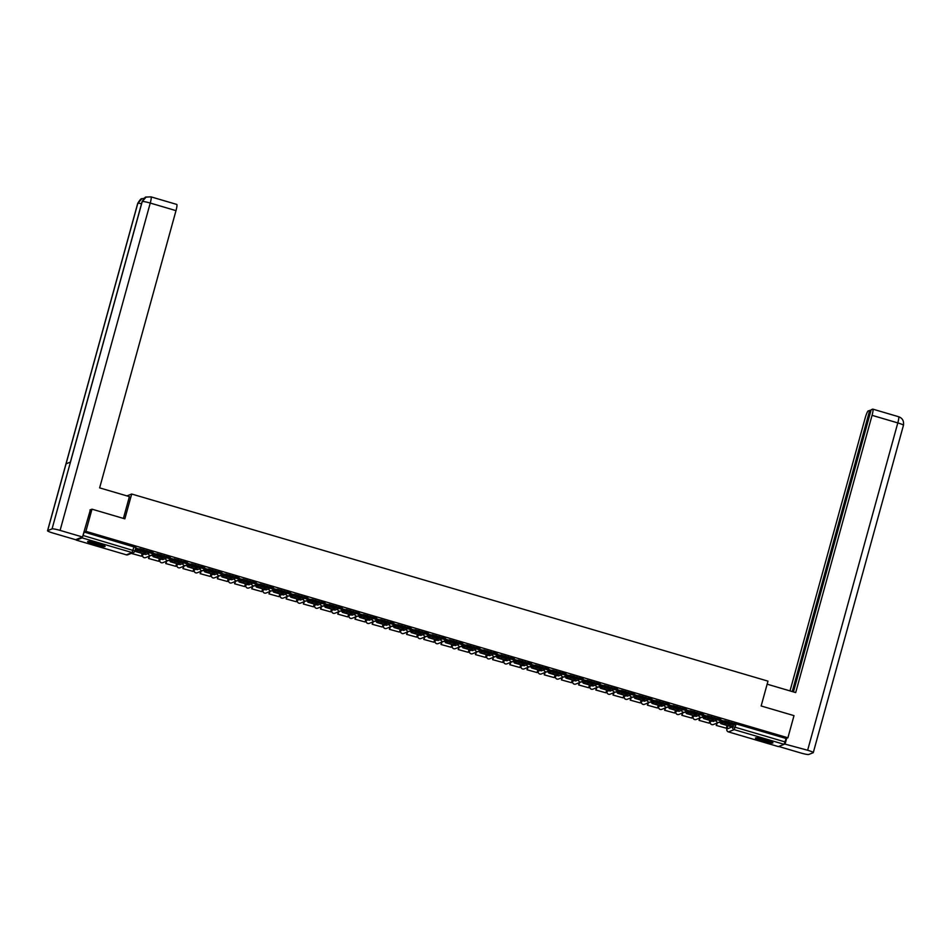<?xml version="1.0" encoding="UTF-8"?>
<svg xmlns="http://www.w3.org/2000/svg" width="951" height="951" viewBox="0 0 951 951"><rect width="100%" height="100%" fill="white"/><g stroke="black" fill="none" stroke-linecap="round" stroke-linejoin="round"><path stroke-width="1.43" d="M152.742 553.744L153.087 552.567L149.366 551.342M166.615 557.702L169.956 558.855L170.288 557.631L166.568 556.406M183.816 562.754L187.157 563.907L187.49 562.683L183.769 561.459M204.346 568.924L204.703 567.747L200.97 566.523M221.547 573.988L221.904 572.811L218.171 571.575M238.749 579.04L239.105 577.863L235.373 576.639M255.95 584.104L256.306 582.927L252.586 581.703M273.163 589.168L273.508 587.98L269.787 586.755M290.364 594.22L290.709 593.044L286.988 591.819M304.237 598.179L307.577 599.332L307.922 598.108L304.189 596.871M321.45 603.231L324.778 604.384L325.123 603.16L321.39 601.935M341.968 609.401L342.324 608.224L338.592 607M359.169 614.465L359.526 613.276L355.793 612.052M376.37 619.517L376.727 618.34L373.006 617.116M393.583 624.581L393.928 623.404L390.207 622.168M410.784 629.633L411.129 628.456L407.408 627.232M427.986 634.697L428.342 633.521L424.61 632.296M441.87 638.644L445.199 639.797L445.543 638.573L441.811 637.348M462.388 644.814L462.745 643.637L459.012 642.412M479.589 649.878L479.946 648.689L476.213 647.465M496.791 654.93L497.147 653.753L493.426 652.529M514.004 659.994L514.348 658.817L510.628 657.593M531.205 665.046L531.55 663.869L527.829 662.645M548.406 670.11L548.763 668.933L545.03 667.709M565.607 675.174L565.964 673.986L562.231 672.761M582.808 680.227L583.165 679.05L579.432 677.825M596.693 684.185L600.033 685.338L600.366 684.114L596.634 682.877M617.211 690.343L617.568 689.166L613.847 687.942M634.424 695.407L634.769 694.23L631.048 693.006M651.625 700.471L651.97 699.282L648.249 698.058M668.826 705.523L669.183 704.346L665.45 703.122M686.028 710.587L686.384 709.41L682.652 708.174M703.229 715.639L703.585 714.463L699.853 713.238M720.43 720.703L720.787 719.527L717.054 718.302M762.595 741.067A9.07 1.034 -164.6 0 0 772.925 742.85A9.07 1.034 -164.6 0 0 765.757 739.819A9.07 1.034 -164.6 0 0 755.439 738.035A9.07 1.034 -164.6 0 0 762.595 741.067M94.767 544.661A9.07 1.034 -164.6 0 0 105.097 546.445A9.07 1.034 -164.6 0 0 97.929 543.413A9.07 1.034 -164.6 0 0 87.611 541.63A9.07 1.034 -164.6 0 0 94.767 544.661M141.818 554.754L142.495 554.956M148.13 556.608L148.986 556.87M159.019 559.818L159.709 560.02M165.331 561.672L166.199 561.922M176.22 564.87L176.91 565.072M182.533 566.737L183.4 566.986M193.433 569.934L194.111 570.136M199.746 571.789L200.602 572.038M210.635 574.998L211.312 575.189M216.947 576.853L217.803 577.102M227.836 580.051L228.513 580.253M234.148 581.905L235.004 582.167M245.037 585.115L245.715 585.317M251.349 586.969L252.205 587.219M262.238 590.167L262.928 590.369M268.551 592.033L269.406 592.283M279.439 595.231L280.129 595.433M285.752 597.085L286.62 597.335M296.641 600.295L297.33 600.485M302.953 602.149L303.821 602.399M313.854 605.347L314.531 605.549M320.166 607.202L321.022 607.463M331.055 610.411L331.733 610.613M337.367 612.266L338.223 612.515M348.256 615.463L348.934 615.666M354.568 617.318L355.424 617.579M365.457 620.528L366.135 620.73M371.77 622.382L372.626 622.632M382.659 625.58L383.348 625.782M388.971 627.446L389.827 627.696M399.86 630.644L400.549 630.846M406.172 632.498L407.04 632.748M417.061 635.708L417.751 635.91M423.385 637.562L424.241 637.812M434.274 640.76L434.952 640.962M440.586 642.614L441.442 642.876M451.475 645.824L452.153 646.026M457.788 647.679L458.644 647.928M468.677 650.876L469.354 651.078M474.989 652.743L475.845 652.992M485.878 655.94L486.555 656.142M492.19 657.795L493.046 658.044M503.079 661.004L503.768 661.195M509.391 662.859L510.247 663.109M520.28 666.057L520.97 666.259M526.592 667.911L527.46 668.173M537.481 671.121L538.171 671.323M543.806 672.975L544.661 673.225M554.695 676.173L555.372 676.375M561.007 678.039L561.863 678.289M571.896 681.237L572.573 681.439M578.208 683.091L579.064 683.341M589.097 686.301L589.775 686.491M595.409 688.155L596.265 688.405M606.298 691.353L606.976 691.555M612.61 693.208L613.466 693.469M623.499 696.417L624.189 696.619M629.812 698.272L630.668 698.521M640.701 701.469L641.39 701.672M647.013 703.336L647.881 703.585M657.902 706.534L658.591 706.736M664.226 708.388L665.082 708.638M675.115 711.598L675.792 711.788M681.427 713.452L682.283 713.702M692.316 716.65L692.994 716.852M698.628 718.504L699.484 718.766M709.517 721.714L710.195 721.916M715.83 723.568L716.685 723.818M726.719 726.766L727.396 726.968M91.997 509.177L85.887 531.336L787.903 737.786L794.002 715.639L761.145 705.975L767.98 681.142L131.69 494.021L124.854 518.842L91.997 509.177L89.965 509.974M76.306 539.455L76.353 540.144L82.131 537.886L83.141 535.496L134.899 550.998A2.33 2.282 68.5 0 1 133.544 552.507A2.33 2.33 0 0 0 134.935 550.962L135.886 547.514L134.923 550.914M85.887 531.336L84.092 532.037L83.141 535.496M126.269 554.813L126.305 554.837A2.33 2.33 0 0 0 127.814 554.766A2.33 2.282 68.5 0 1 126.352 554.825L76.353 540.144L126.352 554.825L132.082 552.567L82.131 537.886M787.903 737.786L786.108 738.499L784.135 744.336L778.358 746.594L728.407 731.901L778.405 746.594M724.151 721.024L721.274 720.394M706.938 715.972L704.073 715.33M689.737 710.908L686.872 710.278M672.535 705.856L669.67 705.214M655.334 700.792L652.469 700.162M638.133 695.728L635.268 695.098M620.932 690.676L618.067 690.034M603.73 685.612L600.854 684.982M586.517 680.559L583.652 679.917M569.316 675.495L566.451 674.865M552.115 670.431L549.25 669.801M534.914 665.379L532.049 664.737M517.713 660.315L514.848 659.685M500.511 655.263L497.646 654.621M483.31 650.199L480.433 649.569M466.097 645.135L463.232 644.505M448.896 640.082L446.031 639.441M431.695 635.018L428.83 634.388M414.493 629.966L411.628 629.324M397.292 624.902L394.427 624.272M380.091 619.838L377.226 619.208M362.89 614.786L360.013 614.156M345.677 609.722L342.812 609.092M328.475 604.67L325.611 604.028M311.274 599.606L308.409 598.975M294.073 594.553L291.208 593.911M276.872 589.489L274.007 588.859M259.671 584.425L256.806 583.795M242.469 579.373L239.593 578.731M225.256 574.309L222.391 573.679M208.055 569.257L205.19 568.615M190.854 564.193L187.989 563.563M173.653 559.129L170.788 558.499M156.451 554.076L153.586 553.434M126.923 495.899L131.69 494.021M139.25 549.012L136.385 548.382M720.727 722.808L719.015 722.308M84.092 532.037L135.886 547.514M786.108 738.499L734.267 723.354M703.526 717.755L701.814 717.256A2.33 2.282 -111.5 0 1 700.388 717.304A2.33 2.282 68.5 0 1 698.747 715.402M686.313 712.691L684.613 712.192M669.112 707.627L667.412 707.128A2.33 2.282 -111.5 0 1 665.985 707.175A2.33 2.282 68.5 0 1 664.333 705.285M651.91 702.575L650.211 702.076M634.709 697.511L633.009 697.012M617.508 692.459L615.808 691.959M600.307 687.395L598.595 686.895M583.106 682.342L581.394 681.831A2.33 2.282 -111.5 0 1 579.967 681.879A2.33 2.282 68.5 0 1 578.327 679.989M565.893 677.278L564.193 676.779M548.691 672.214L546.991 671.715A2.33 2.282 -111.5 0 1 545.565 671.763A2.33 2.282 68.5 0 1 543.913 669.873M531.49 667.162L529.79 666.663M514.289 662.098L512.589 661.599M497.088 657.046L495.388 656.535A2.33 2.282 -111.5 0 1 493.961 656.582A2.33 2.282 68.5 0 1 492.309 654.692M479.886 651.982L478.175 651.483M462.685 646.918L460.973 646.418M445.472 641.866L443.772 641.366M428.271 636.801L426.571 636.302A2.33 2.282 -111.5 0 1 425.145 636.35A2.33 2.282 68.5 0 1 423.492 634.46M411.07 631.749L409.37 631.238M393.869 626.685L392.169 626.186M376.667 621.621L374.967 621.122A2.33 2.282 -111.5 0 1 373.541 621.169A2.33 2.282 68.5 0 1 371.889 619.279M359.466 616.569L357.754 616.07M342.265 611.505L340.553 611.006A2.33 2.282 -111.5 0 1 339.127 611.053A2.33 2.282 68.5 0 1 337.486 609.163M325.052 606.453L323.352 605.953M307.851 601.389L306.151 600.889M290.649 596.325L288.949 595.825M273.448 591.272L271.748 590.773M256.247 586.208L254.547 585.709A2.33 2.282 -111.5 0 1 253.121 585.757A2.33 2.282 68.5 0 1 251.468 583.866M239.046 581.156L237.334 580.657M221.845 576.092L220.133 575.593A2.33 2.282 -111.5 0 1 218.706 575.64A2.33 2.282 68.5 0 1 217.066 573.75M204.631 571.04L202.932 570.529M187.43 565.976L185.73 565.476M170.229 560.912L168.529 560.412M153.028 555.86L151.328 555.36M135.827 550.795L135.042 550.57M725.839 723.283A7.204 0.82 -164.6 0 0 726.493 723.485A7.204 0.82 -164.6 0 0 729.12 724.187L728.716 725.637L731.069 724.71A7.204 0.82 15.4 0 0 726.005 723.224L723.652 724.151A7.204 0.82 -164.6 0 0 726.088 724.924A7.204 0.82 -164.6 0 0 728.716 725.637M721.547 720.264L721.215 722.178L724.721 720.799L734.541 723.687M716.246 725.435L726.326 728.216L716.246 725.435L716.864 723.152M717.137 723.057L716.507 725.328M727.075 725.47L726.326 728.216M728.644 721.536L728.24 722.974L724.329 722.249L720.787 723.628L721.298 720.323M728.24 722.974L734.196 725.09L730.558 726.481M767.148 684.173L795.69 692.578L872.055 415.337A6.978 1.034 -73.6 0 0 872.804 409.132A6.978 1.034 -73.6 0 0 872.673 409.144L871.164 409.738L793.443 691.912M903.343 425.394A7.144 0.808 -164.6 0 0 903.45 425.299L813.283 752.633A7.144 0.808 -164.6 0 1 813.176 752.728L808.778 754.464A7.144 0.808 -164.6 0 1 800.754 752.966L778.703 746.476M813.283 752.633A7.144 0.808 -164.6 0 0 807.637 750.244L784.42 743.955M870.914 410.654L868.215 410.891A6.978 1.034 -73.6 0 0 865.16 418.06L790.008 690.902M869.725 410.297L792.254 691.567M785.205 743.646L786.679 738.273M123.404 518.414L129.407 496.624L99.641 487.875L175.994 210.635L150.246 203.062L60.091 530.396L82.523 536.994L90.369 509.819M60.091 530.396A7.144 0.808 -164.6 0 0 52.055 528.899L70.457 462.091L66.059 463.826L47.657 530.634L52.055 528.899M47.657 530.634A7.144 0.808 -164.6 0 0 47.55 530.729A7.144 0.808 -164.6 0 0 53.197 533.119L75.64 539.716L82.523 536.994M176.624 204.441A6.978 1.034 106.4 0 1 176.755 204.429A6.978 1.034 106.4 0 1 175.994 210.635M141.556 203.704A7.144 0.808 -164.6 0 0 137.824 203.288L141.877 198.747L144.231 198.272M150.995 196.857A6.978 1.034 -73.6 0 1 150.246 203.062A7.144 0.808 -164.6 0 0 142.222 201.564L146.109 197.083L150.995 196.857L176.755 204.429M771.416 741.804A7.846 0.892 15.4 0 1 764.188 740.413A7.846 0.892 15.4 0 1 757.269 737.905M759.813 738.321A7.263 0.832 -164.6 0 0 769.014 740.853M756.52 737.845A9.011 1.022 -164.6 0 0 764.152 740.532A9.011 1.022 -164.6 0 0 772.093 742.125M103.588 545.399A7.846 0.892 15.4 0 1 96.36 544.008A7.846 0.892 15.4 0 1 89.442 541.499M91.985 541.927A7.263 0.832 -164.6 0 0 101.186 544.459M88.693 541.44A9.011 1.022 -164.6 0 0 96.324 544.138A9.011 1.022 -164.6 0 0 104.265 545.731M708.638 718.219A7.204 0.82 -164.6 0 0 709.291 718.421A7.204 0.82 -164.6 0 0 711.919 719.134L711.514 720.585L713.868 719.645A7.204 0.82 15.4 0 0 708.804 718.16L706.45 719.087A7.204 0.82 -164.6 0 0 708.887 719.871A7.204 0.82 -164.6 0 0 711.514 720.585M704.346 715.2L704.013 717.113L707.52 715.734L717.339 718.623M699.044 720.371L709.113 723.152L699.044 720.371L699.663 718.1M699.924 717.993L699.306 720.264M709.874 720.418L709.113 723.152M711.443 716.472L711.039 717.922L707.128 717.185L703.585 718.564L704.097 715.271M711.039 717.922L716.995 720.026L713.357 721.417M691.436 713.167A7.204 0.82 -164.6 0 0 692.09 713.357A7.204 0.82 -164.6 0 0 694.717 714.07L694.313 715.521L696.667 714.593A7.204 0.82 15.4 0 0 691.591 713.095L689.237 714.023A7.204 0.82 -164.6 0 0 691.686 714.807A7.204 0.82 -164.6 0 0 694.313 715.521M687.145 710.147L686.812 712.061L690.319 710.682L700.138 713.571M681.831 715.318L691.912 718.1L681.831 715.318L682.461 713.036M682.723 712.929L682.105 715.211M692.673 715.354L691.912 718.1M694.242 711.419L693.838 712.858L689.927 712.133L686.384 713.512L686.895 710.207M693.838 712.858L699.793 714.962L696.156 716.365M674.223 708.103A7.204 0.82 -164.6 0 0 674.889 708.305A7.204 0.82 -164.6 0 0 677.504 709.018L677.112 710.456L679.466 709.529A7.204 0.82 15.4 0 0 674.39 708.043L672.036 708.97A7.204 0.82 -164.6 0 0 674.485 709.755A7.204 0.82 -164.6 0 0 677.112 710.456M669.944 705.083L669.611 706.997L673.118 705.618L682.937 708.507M664.63 710.254L674.711 713.036L664.63 710.254L665.26 707.984M665.522 707.877L664.892 710.147M675.472 710.29L674.711 713.036M677.029 706.355L676.637 707.806L672.714 707.068L669.231 708.447L669.694 705.143M678.99 711.336L669.183 708.447L678.955 711.3M676.637 707.806L682.592 709.91L679.05 711.324M657.022 703.051A7.204 0.82 -164.6 0 0 657.676 703.241A7.204 0.82 -164.6 0 0 660.303 703.954L659.911 705.404L662.265 704.477A7.204 0.82 15.4 0 0 657.189 702.979L654.835 703.906A7.204 0.82 -164.6 0 0 657.284 704.691A7.204 0.82 -164.6 0 0 659.911 705.404M652.743 700.031L652.41 701.933L655.917 700.566L665.724 703.443M647.429 705.19L657.51 707.984L647.429 705.19L648.059 702.92M648.32 702.813L647.69 705.095M658.258 705.238L657.51 707.984M659.828 701.291L659.435 702.741L655.512 702.004L651.982 703.383L652.481 700.091M659.435 702.741L665.379 704.846L661.753 706.236M639.821 697.986A7.204 0.82 -164.6 0 0 640.475 698.189A7.204 0.82 -164.6 0 0 643.102 698.89L642.71 700.34L645.063 699.413A7.204 0.82 15.4 0 0 639.987 697.927L637.634 698.854A7.204 0.82 -164.6 0 0 640.082 699.627A7.204 0.82 -164.6 0 0 642.71 700.34M635.541 694.967L635.197 696.881L638.715 695.502L648.523 698.391M630.228 700.138L640.308 702.92L630.228 700.138L630.858 697.856M631.119 697.761L630.489 700.031M641.057 700.174L640.308 702.92M642.626 696.239L642.234 697.689L638.311 696.952L634.781 698.331L635.28 695.026M642.234 697.689L648.178 699.793L644.552 701.184M622.62 692.922A7.204 0.82 -164.6 0 0 623.274 693.124A7.204 0.82 -164.6 0 0 625.901 693.838L625.508 695.288L627.862 694.361A7.204 0.82 15.4 0 0 622.786 692.863L620.432 693.79A7.204 0.82 -164.6 0 0 622.881 694.575A7.204 0.82 -164.6 0 0 625.508 695.288M618.328 689.915L617.995 691.817L621.514 690.438L631.321 693.327M613.026 695.074L623.107 697.856L613.026 695.074L613.657 692.803M613.918 692.697L613.288 694.979M623.856 695.122L623.107 697.856M625.425 691.175L625.021 692.625L621.11 691.888L617.568 693.267L618.079 689.974M625.021 692.625L630.977 694.729L627.434 696.156L617.568 693.267M605.418 687.87A7.204 0.82 -164.6 0 0 606.072 688.06A7.204 0.82 -164.6 0 0 608.699 688.774L608.295 690.224L610.649 689.297A7.204 0.82 15.4 0 0 605.585 687.799L603.231 688.726A7.204 0.82 -164.6 0 0 605.668 689.511A7.204 0.82 -164.6 0 0 608.295 690.224M601.127 684.851L600.794 686.765L604.301 685.386L614.12 688.274M595.825 690.022L605.906 692.803L595.825 690.022L596.443 687.739M596.717 687.644L596.087 689.915M606.655 690.057L605.906 692.803M608.224 686.123L607.82 687.561L603.909 686.836L600.366 688.215L600.877 684.91M607.82 687.561L613.775 689.677L610.138 691.068M588.217 682.806A7.204 0.82 -164.6 0 0 588.871 683.008A7.204 0.82 -164.6 0 0 591.498 683.721L591.094 685.16L593.448 684.233A7.204 0.82 15.4 0 0 588.384 682.747L586.03 683.674A7.204 0.82 -164.6 0 0 588.467 684.458A7.204 0.82 -164.6 0 0 591.094 685.16M583.926 679.787L583.593 681.701L587.1 680.322L596.919 683.21M578.624 684.958L588.693 687.739L578.624 684.958L579.242 682.687M579.504 682.58L578.886 684.851M589.454 685.005L588.693 687.739M591.023 681.059L590.619 682.509L586.708 681.772L583.165 683.151L583.676 679.846M590.619 682.509L596.574 684.613L592.937 686.004M571.016 677.754A7.204 0.82 -164.6 0 0 571.67 677.944A7.204 0.82 -164.6 0 0 574.297 678.657L573.893 680.108L576.247 679.18A7.204 0.82 15.4 0 0 571.171 677.683L568.817 678.61A7.204 0.82 -164.6 0 0 571.266 679.394A7.204 0.82 -164.6 0 0 573.893 680.108M566.725 674.735L566.392 676.637L569.899 675.269L579.718 678.158M561.411 679.906L571.492 682.687L561.411 679.906L562.041 677.623M562.303 677.516L561.684 679.799M572.252 679.941L571.492 682.687M573.822 675.995L573.417 677.445L569.506 676.708L565.964 678.087L566.475 674.794M573.417 677.445L579.373 679.549L575.735 680.94M553.803 672.69A7.204 0.82 -164.6 0 0 554.469 672.892A7.204 0.82 -164.6 0 0 557.084 673.593L556.692 675.044L559.045 674.116A7.204 0.82 15.4 0 0 553.969 672.63L551.616 673.558A7.204 0.82 -164.6 0 0 554.064 674.33A7.204 0.82 -164.6 0 0 556.692 675.044M549.523 669.67L549.191 671.584L552.697 670.205L562.516 673.094M544.21 674.841L554.29 677.623L544.21 674.841L544.84 672.571M545.101 672.464L544.471 674.735M555.051 674.877L554.29 677.623M556.608 670.942L556.216 672.393L552.293 671.656L548.81 673.023L549.274 669.73M558.57 675.923L548.763 673.035L558.534 675.888M556.216 672.393L562.172 674.497L558.629 675.911M536.602 667.638A7.204 0.82 -164.6 0 0 537.256 667.828A7.204 0.82 -164.6 0 0 539.883 668.541L539.49 669.991L541.844 669.064A7.204 0.82 15.4 0 0 536.768 667.566L534.414 668.494A7.204 0.82 -164.6 0 0 536.863 669.278A7.204 0.82 -164.6 0 0 539.49 669.991M532.322 664.618L531.989 666.52L535.496 665.153L545.303 668.03M527.009 669.777L537.089 672.559L527.009 669.777L527.639 667.507M527.9 667.4L527.27 669.682M537.838 669.825L537.089 672.559M539.407 665.878L539.015 667.329L535.092 666.592L531.561 667.971L532.061 664.678M539.015 667.329L544.959 669.433L541.333 670.824M519.401 662.574A7.204 0.82 -164.6 0 0 520.054 662.764A7.204 0.82 -164.6 0 0 522.681 663.477L522.289 664.927L524.643 664A7.204 0.82 15.4 0 0 519.567 662.502L517.213 663.441A7.204 0.82 -164.6 0 0 519.662 664.214A7.204 0.82 -164.6 0 0 522.289 664.927M515.109 659.554L514.776 661.468L518.295 660.089L528.102 662.978M509.807 664.725L519.888 667.507L509.807 664.725L510.437 662.443M510.699 662.348L510.069 664.618M520.637 664.761L519.888 667.507M522.206 660.826L521.814 662.265L517.891 661.539L514.348 662.918L514.86 659.614M521.814 662.265L527.757 664.38L524.132 665.771M502.199 657.51A7.204 0.82 -164.6 0 0 502.853 657.712A7.204 0.82 -164.6 0 0 505.48 658.425L505.088 659.863L507.442 658.936A7.204 0.82 15.4 0 0 502.366 657.45L500.012 658.377A7.204 0.82 -164.6 0 0 502.461 659.162A7.204 0.82 -164.6 0 0 505.088 659.863M497.908 654.49L497.575 656.404L501.094 655.025L510.901 657.914M492.606 659.661L502.687 662.443L492.606 659.661L493.236 657.391M493.498 657.284L492.868 659.554M503.436 659.709L502.687 662.443M505.005 655.762L504.601 657.212L500.69 656.475L497.147 657.854L497.658 654.561M504.601 657.212L510.556 659.316L506.919 660.707M484.998 652.457A7.204 0.82 -164.6 0 0 485.652 652.648A7.204 0.82 -164.6 0 0 488.279 653.361L487.875 654.811L490.229 653.884A7.204 0.82 15.4 0 0 485.165 652.386L482.811 653.313A7.204 0.82 -164.6 0 0 485.248 654.098A7.204 0.82 -164.6 0 0 487.875 654.811M480.707 649.438L480.374 651.34L483.881 649.973L493.7 652.862M475.405 654.609L485.474 657.391L475.405 654.609L476.023 652.327M476.296 652.22L475.666 654.502M486.234 654.645L485.474 657.391M487.804 650.698L487.399 652.148L483.488 651.423L479.946 652.79L480.457 649.497M487.399 652.148L493.355 654.252L489.717 655.655M467.797 647.393A7.204 0.82 -164.6 0 0 468.451 647.595A7.204 0.82 -164.6 0 0 471.078 648.297L470.674 649.747L473.027 648.82A7.204 0.82 15.4 0 0 467.963 647.334L465.61 648.261A7.204 0.82 -164.6 0 0 468.047 649.034A7.204 0.82 -164.6 0 0 470.674 649.747M463.506 644.374L463.173 646.288L466.679 644.909L476.499 647.797M458.204 649.545L468.272 652.327L458.204 649.545L458.822 647.274M459.083 647.167L458.465 649.438M469.033 649.581L468.272 652.327M470.602 645.646L470.198 647.096L466.287 646.359L462.745 647.738L463.256 644.433M470.198 647.096L476.154 649.2L472.516 650.591M450.596 642.341A7.204 0.82 -164.6 0 0 451.25 642.531A7.204 0.82 -164.6 0 0 453.877 643.245L453.472 644.695L455.826 643.768A7.204 0.82 15.4 0 0 450.75 642.27L448.397 643.197A7.204 0.82 -164.6 0 0 450.845 643.982A7.204 0.82 -164.6 0 0 453.472 644.695M446.304 639.322L445.971 641.224L449.478 639.857L459.297 642.733M440.991 644.481L451.071 647.262L440.991 644.481L441.621 642.21M441.882 642.103L441.264 644.386M451.832 644.528L451.071 647.262M453.401 640.582L452.997 642.032L449.086 641.295L445.543 642.674L446.055 639.381M452.997 642.032L458.953 644.136L455.315 645.527M433.383 637.277A7.204 0.82 -164.6 0 0 434.048 637.479A7.204 0.82 -164.6 0 0 436.664 638.18L436.271 639.631L438.625 638.703A7.204 0.82 15.4 0 0 433.549 637.218L431.195 638.145A7.204 0.82 -164.6 0 0 433.644 638.917A7.204 0.82 -164.6 0 0 436.271 639.631M429.103 634.258L428.77 636.171L432.277 634.793L442.096 637.681M423.789 639.429L433.87 642.21L423.789 639.429L424.419 637.146M424.681 637.051L424.051 639.322M434.631 639.464L433.87 642.21M436.188 635.53L435.796 636.968L431.873 636.243L428.342 637.622L428.853 634.317M435.796 636.968L441.751 639.084L438.114 640.475M416.181 632.213A7.204 0.82 -164.6 0 0 416.835 632.415A7.204 0.82 -164.6 0 0 419.462 633.128L419.07 634.567L421.424 633.639A7.204 0.82 15.4 0 0 416.348 632.153L413.994 633.081A7.204 0.82 -164.6 0 0 416.443 633.865A7.204 0.82 -164.6 0 0 419.07 634.567M411.902 629.193L411.557 631.107L415.076 629.728L424.883 632.617M406.588 634.365L416.669 637.146L406.588 634.365L407.218 632.094M407.48 631.987L406.85 634.258M417.418 634.412L416.669 637.146M418.987 630.465L418.595 631.916L414.672 631.179L411.141 632.558L411.64 629.265M418.595 631.916L424.538 634.02L420.913 635.411M398.98 627.161A7.204 0.82 -164.6 0 0 399.634 627.351A7.204 0.82 -164.6 0 0 402.261 628.064L401.869 629.514L404.223 628.587A7.204 0.82 15.4 0 0 399.147 627.089L396.793 628.017A7.204 0.82 -164.6 0 0 399.242 628.801A7.204 0.82 -164.6 0 0 401.869 629.514M394.689 624.141L394.356 626.055L397.875 624.676L407.682 627.565M389.387 629.312L399.468 632.094L389.387 629.312L390.017 627.03M390.279 626.923L389.648 629.205M400.216 629.348L399.468 632.094M401.786 625.413L401.393 626.852L397.47 626.127L393.928 627.494L394.439 624.201M401.393 626.852L407.337 628.956L403.711 630.358M381.779 622.097A7.204 0.82 -164.6 0 0 382.433 622.299A7.204 0.82 -164.6 0 0 385.06 623.012L384.668 624.45L387.021 623.523A7.204 0.82 15.4 0 0 381.945 622.037L379.592 622.964A7.204 0.82 -164.6 0 0 382.04 623.749A7.204 0.82 -164.6 0 0 384.668 624.45M377.488 619.077L377.155 620.991L380.673 619.612L390.481 622.501M372.186 624.248L382.266 627.03L372.186 624.248L372.816 621.978M373.077 621.871L372.447 624.141M383.015 624.284L382.266 627.03M384.584 620.349L384.18 621.799L380.269 621.062L376.727 622.441L377.238 619.137M384.18 621.799L390.136 623.904L386.498 625.294M364.578 617.044A7.204 0.82 -164.6 0 0 365.232 617.235A7.204 0.82 -164.6 0 0 367.859 617.948L367.455 619.398L369.808 618.471A7.204 0.82 15.4 0 0 364.744 616.973L362.39 617.9A7.204 0.82 -164.6 0 0 364.827 618.685A7.204 0.82 -164.6 0 0 367.455 619.398M360.286 614.025L359.954 615.927L363.46 614.56L373.279 617.437M354.985 619.184L365.053 621.966L354.985 619.184L355.603 616.914M355.876 616.807L355.246 619.089M365.814 619.232L365.053 621.966M367.383 615.285L366.979 616.735L363.068 615.998L359.526 617.377L360.037 614.084M366.979 616.735L372.935 618.839L369.297 620.23M347.377 611.98A7.204 0.82 -164.6 0 0 348.03 612.182A7.204 0.82 -164.6 0 0 350.657 612.884L350.253 614.334L352.607 613.407A7.204 0.82 15.4 0 0 347.543 611.921L345.189 612.848A7.204 0.82 -164.6 0 0 347.626 613.621A7.204 0.82 -164.6 0 0 350.253 614.334M343.085 608.961L342.752 610.875L346.259 609.496L356.078 612.385M337.783 614.132L347.852 616.914L337.783 614.132L338.401 611.85M338.663 611.755L338.045 614.025M348.613 614.168L347.852 616.914M350.182 610.233L349.778 611.671L345.867 610.946L342.324 612.325L342.835 609.02M349.778 611.671L355.733 613.787L352.096 615.178M330.175 606.916A7.204 0.82 -164.6 0 0 330.829 607.118A7.204 0.82 -164.6 0 0 333.456 607.832L333.052 609.282L335.406 608.343A7.204 0.82 15.4 0 0 330.33 606.857L327.976 607.784A7.204 0.82 -164.6 0 0 330.425 608.569A7.204 0.82 -164.6 0 0 333.052 609.282M325.884 603.897L325.551 605.811L329.058 604.432L338.877 607.32M320.57 609.068L330.651 611.85L320.57 609.068L321.2 606.797M321.462 606.69L320.844 608.961M331.412 609.115L330.651 611.85M332.981 605.169L332.577 606.619L328.666 605.882L325.123 607.261L325.634 603.968M332.577 606.619L338.532 608.723L334.895 610.114M312.962 601.864A7.204 0.82 -164.6 0 0 313.628 602.054A7.204 0.82 -164.6 0 0 316.243 602.768L315.851 604.218L318.205 603.291A7.204 0.82 15.4 0 0 313.129 601.793L310.775 602.72A7.204 0.82 -164.6 0 0 313.224 603.505A7.204 0.82 -164.6 0 0 315.851 604.218M308.683 598.845L308.35 600.759L311.857 599.38L321.676 602.268M303.369 604.016L313.45 606.797L303.369 604.016L303.999 601.733M304.261 601.626L303.631 603.909M314.21 604.051L313.45 606.797M315.768 600.117L315.375 601.555L311.452 600.83L307.969 602.197L308.433 598.904M317.729 605.086L307.922 602.209L317.693 605.062M315.375 601.555L321.331 603.659L317.789 605.086M295.761 596.8A7.204 0.82 -164.6 0 0 296.415 597.002A7.204 0.82 -164.6 0 0 299.042 597.715L298.65 599.154L301.003 598.227A7.204 0.82 15.4 0 0 295.927 596.741L293.574 597.668A7.204 0.82 -164.6 0 0 296.023 598.452A7.204 0.82 -164.6 0 0 298.65 599.154M291.481 593.781L291.137 595.695L294.655 594.316L304.463 597.204M286.168 598.952L296.248 601.733L286.168 598.952L286.798 596.681M287.059 596.574L286.429 598.845M296.997 598.987L296.248 601.733M298.566 595.053L298.174 596.503L294.251 595.766L290.721 597.145L291.22 593.84M298.174 596.503L304.118 598.607L300.528 600.033L290.721 597.145M278.56 591.748A7.204 0.82 -164.6 0 0 279.214 591.938A7.204 0.82 -164.6 0 0 281.841 592.651L281.448 594.102L283.802 593.174A7.204 0.82 15.4 0 0 278.726 591.677L276.372 592.604A7.204 0.82 -164.6 0 0 278.821 593.388A7.204 0.82 -164.6 0 0 281.448 594.102M274.268 588.728L273.936 590.63L277.454 589.263L287.261 592.14M268.967 593.888L279.047 596.681L268.967 593.888L269.597 591.617M269.858 591.51L269.228 593.793M279.796 593.935L279.047 596.681M281.365 589.989L280.973 591.439L277.05 590.702L273.508 592.081L274.019 588.788M280.973 591.439L286.917 593.543L283.291 594.934M261.359 586.684A7.204 0.82 -164.6 0 0 262.012 586.886A7.204 0.82 -164.6 0 0 264.64 587.587L264.247 589.038L266.601 588.11A7.204 0.82 15.4 0 0 261.525 586.624L259.171 587.552A7.204 0.82 -164.6 0 0 261.62 588.324A7.204 0.82 -164.6 0 0 264.247 589.038M257.067 583.664L256.734 585.578L260.253 584.199L270.06 587.088M251.765 588.835L261.846 591.617L251.765 588.835L252.395 586.553M252.657 586.458L252.027 588.728M262.595 588.871L261.846 591.617M264.164 584.936L263.76 586.387L259.849 585.65L256.306 587.029L256.818 583.724M263.76 586.387L269.715 588.491L266.078 589.882M244.157 581.62A7.204 0.82 -164.6 0 0 244.811 581.822A7.204 0.82 -164.6 0 0 247.438 582.535L247.034 583.985L249.388 583.058A7.204 0.82 15.4 0 0 244.324 581.56L241.97 582.487A7.204 0.82 -164.6 0 0 244.407 583.272A7.204 0.82 -164.6 0 0 247.034 583.985M239.866 578.612L239.533 580.514L243.04 579.135L252.859 582.024M234.564 583.771L244.633 586.553L234.564 583.771L235.182 581.501M235.456 581.394L234.826 583.676M245.394 583.819L244.633 586.553M246.963 579.872L246.559 581.323L242.648 580.585L239.105 581.964L239.616 578.672M246.559 581.323L252.514 583.427L248.877 584.817M226.956 576.568A7.204 0.82 -164.6 0 0 227.61 576.758A7.204 0.82 -164.6 0 0 230.237 577.471L229.833 578.921L232.187 577.994A7.204 0.82 15.4 0 0 227.111 576.496L224.757 577.423A7.204 0.82 -164.6 0 0 227.206 578.208A7.204 0.82 -164.6 0 0 229.833 578.921M222.665 573.548L222.332 575.462L225.839 574.083L235.658 576.972M217.363 578.719L227.432 581.501L217.363 578.719L217.981 576.437M218.243 576.342L217.624 578.612M228.192 578.755L227.432 581.501M229.762 574.82L229.357 576.258L225.446 575.533L221.904 576.912L222.415 573.608M229.357 576.258L235.313 578.374L231.675 579.765M209.755 571.503A7.204 0.82 -164.6 0 0 210.409 571.706A7.204 0.82 -164.6 0 0 213.036 572.419L212.632 573.857L214.985 572.93A7.204 0.82 15.4 0 0 209.909 571.444L207.556 572.371A7.204 0.82 -164.6 0 0 210.005 573.156A7.204 0.82 -164.6 0 0 212.632 573.857M205.464 568.484L205.131 570.398L208.638 569.019L218.457 571.908M200.15 573.655L210.23 576.437L200.15 573.655L200.78 571.385M201.041 571.278L200.423 573.548M210.991 573.703L210.23 576.437M212.56 569.756L212.156 571.206L208.245 570.469L204.703 571.848L205.214 568.543M212.156 571.206L218.112 573.31L214.474 574.701M192.542 566.451A7.204 0.82 -164.6 0 0 193.208 566.641A7.204 0.82 -164.6 0 0 195.823 567.355L195.43 568.805L197.784 567.878A7.204 0.82 15.4 0 0 192.708 566.38L190.355 567.307A7.204 0.82 -164.6 0 0 192.803 568.092A7.204 0.82 -164.6 0 0 195.43 568.805M188.262 563.432L187.929 565.334L191.436 563.967L201.255 566.855M182.949 568.603L193.029 571.385L182.949 568.603L183.579 566.32M183.84 566.214L183.21 568.496M193.79 568.639L193.029 571.385M195.347 564.692L194.955 566.142L191.032 565.405L187.549 566.784L188.013 563.491M197.309 569.673L187.502 566.784L197.273 569.637M194.955 566.142L200.911 568.246L197.368 569.673M175.341 561.387A7.204 0.82 -164.6 0 0 175.994 561.589A7.204 0.82 -164.6 0 0 178.622 562.291L178.229 563.741L180.583 562.814A7.204 0.82 15.4 0 0 175.507 561.328L173.153 562.255A7.204 0.82 -164.6 0 0 175.602 563.028A7.204 0.82 -164.6 0 0 178.229 563.741M171.061 558.368L170.716 560.282L174.235 558.903L184.042 561.791M165.747 563.539L175.828 566.32L165.747 563.539L166.377 561.268M166.639 561.161L166.009 563.432M176.577 563.574L175.828 566.32M178.146 559.64L177.754 561.09L173.831 560.353L170.3 561.732L170.8 558.427M177.754 561.09L183.698 563.194L180.108 564.621L170.3 561.732M158.139 556.335A7.204 0.82 -164.6 0 0 158.793 556.525A7.204 0.82 -164.6 0 0 161.42 557.238L161.028 558.689L163.382 557.761A7.204 0.82 15.4 0 0 158.306 556.264L155.952 557.191A7.204 0.82 -164.6 0 0 158.401 557.975A7.204 0.82 -164.6 0 0 161.028 558.689M153.848 553.316L153.515 555.218L157.034 553.851L166.841 556.727M148.546 558.475L158.627 561.256L148.546 558.475L149.176 556.204M149.438 556.097L148.808 558.38M159.376 558.522L158.627 561.256M160.945 554.576L160.553 556.026L156.63 555.289L153.087 556.668L153.598 553.375M160.553 556.026L166.496 558.13L162.871 559.521M140.938 551.271A7.204 0.82 -164.6 0 0 141.592 551.461A7.204 0.82 -164.6 0 0 144.219 552.174L143.815 553.625L146.169 552.697A7.204 0.82 15.4 0 0 141.105 551.2L138.751 552.139A7.204 0.82 -164.6 0 0 141.2 552.911A7.204 0.82 -164.6 0 0 143.815 553.625M136.647 548.251L136.314 550.165L139.833 548.786L149.64 551.675M131.345 553.423L141.426 556.204L131.357 553.375M142.174 553.458L141.426 556.204M143.744 549.523L143.339 550.962L139.428 550.237L135.886 551.616L136.397 548.311M143.339 550.962L149.295 553.078L145.753 554.492L135.886 551.616M149.414 552.638L152.719 553.827A2.33 2.282 -111.5 0 1 149.901 555.408A2.33 2.282 68.5 0 1 148.249 553.506M170.288 557.631L169.92 558.879A2.33 2.282 -111.5 0 1 167.103 560.46A2.33 2.282 68.5 0 1 165.45 558.57M187.49 562.683L187.121 563.943A2.33 2.282 -111.5 0 1 184.304 565.524A2.33 2.282 68.5 0 1 182.651 563.634M201.03 567.818L204.322 569.007A2.33 2.282 -111.5 0 1 201.505 570.576A2.33 2.282 68.5 0 1 199.865 568.686M218.231 572.882L221.524 574.059A2.33 2.282 -111.5 0 1 220.18 575.581A2.33 2.33 0 0 0 221.559 574.035L221.904 572.811M235.432 577.935L238.737 579.123A2.33 2.282 -111.5 0 1 235.907 580.704A2.33 2.282 68.5 0 1 234.267 578.802M252.633 582.999L255.938 584.176A2.33 2.282 -111.5 0 1 254.583 585.697A2.33 2.33 0 0 0 255.974 584.152L256.306 582.927M269.834 588.051L273.139 589.24A2.33 2.282 -111.5 0 1 270.322 590.821A2.33 2.282 68.5 0 1 268.669 588.931M287.036 593.115L290.34 594.304A2.33 2.282 -111.5 0 1 287.523 595.873A2.33 2.282 68.5 0 1 285.871 593.983M307.922 598.108L307.542 599.356A2.33 2.282 -111.5 0 1 304.724 600.937A2.33 2.282 68.5 0 1 303.072 599.047M325.123 603.16L324.743 604.42A2.33 2.282 -111.5 0 1 321.925 606.001A2.33 2.282 68.5 0 1 320.285 604.099M338.651 608.295L341.944 609.472A2.33 2.282 -111.5 0 1 340.601 610.994A2.33 2.33 0 0 0 341.98 609.448L342.324 608.224M355.852 613.347L359.157 614.536A2.33 2.282 -111.5 0 1 356.328 616.117A2.33 2.282 68.5 0 1 354.687 614.227M373.054 618.412L376.358 619.6A2.33 2.282 -111.5 0 1 375.003 621.11A2.33 2.33 0 0 0 376.394 619.565L376.727 618.34M390.255 623.464L393.559 624.652A2.33 2.282 -111.5 0 1 390.742 626.233A2.33 2.282 68.5 0 1 389.09 624.343M407.456 628.528L410.761 629.717A2.33 2.282 -111.5 0 1 407.943 631.298A2.33 2.282 68.5 0 1 406.291 629.396M424.657 633.592L427.962 634.769A2.33 2.282 -111.5 0 1 426.607 636.29A2.33 2.33 0 0 0 427.998 634.745L428.342 633.521M445.543 638.573L445.163 639.833A2.33 2.282 -111.5 0 1 442.346 641.414A2.33 2.282 68.5 0 1 440.705 639.512M459.071 643.708L462.364 644.897A2.33 2.282 -111.5 0 1 459.547 646.466A2.33 2.282 68.5 0 1 457.906 644.576M476.273 648.76L479.577 649.949A2.33 2.282 -111.5 0 1 476.748 651.53A2.33 2.282 68.5 0 1 475.108 649.64M493.474 653.824L496.779 655.013A2.33 2.282 -111.5 0 1 495.423 656.523A2.33 2.33 0 0 0 496.814 654.977L497.147 653.753M510.675 658.888L513.98 660.065A2.33 2.282 -111.5 0 1 511.162 661.646A2.33 2.282 68.5 0 1 509.51 659.756M527.876 663.941L531.181 665.129A2.33 2.282 -111.5 0 1 528.364 666.71A2.33 2.282 68.5 0 1 526.711 664.808M545.078 669.005L548.382 670.182A2.33 2.282 -111.5 0 1 547.027 671.703A2.33 2.33 0 0 0 548.418 670.158L548.763 668.933M562.291 674.057L565.583 675.246A2.33 2.282 -111.5 0 1 562.766 676.827A2.33 2.282 68.5 0 1 561.126 674.937M579.492 679.121L582.785 680.31A2.33 2.282 -111.5 0 1 581.441 681.819A2.33 2.33 0 0 0 582.82 680.274L583.165 679.05M600.366 684.114L599.998 685.362A2.33 2.282 -111.5 0 1 597.169 686.943A2.33 2.282 68.5 0 1 595.528 685.053M613.894 689.237L617.199 690.426A2.33 2.282 -111.5 0 1 614.382 692.007A2.33 2.282 68.5 0 1 612.729 690.105M631.095 694.301L634.4 695.478A2.33 2.282 -111.5 0 1 631.583 697.059A2.33 2.282 68.5 0 1 629.931 695.169M648.297 699.354L651.601 700.542A2.33 2.282 -111.5 0 1 648.784 702.123A2.33 2.282 68.5 0 1 647.132 700.233M665.498 704.418L668.803 705.606A2.33 2.282 -111.5 0 1 667.447 707.116A2.33 2.33 0 0 0 668.838 705.571L669.183 704.346M682.711 709.482L686.004 710.659A2.33 2.282 -111.5 0 1 683.187 712.24A2.33 2.282 68.5 0 1 681.546 710.349M699.912 714.534L703.205 715.723A2.33 2.282 -111.5 0 1 701.862 717.232A2.33 2.33 0 0 0 703.241 715.687L703.585 714.463M717.113 719.598L720.418 720.775A2.33 2.282 -111.5 0 1 717.589 722.356A2.33 2.282 68.5 0 1 715.948 720.466M726.837 729.108L727.753 725.672L726.861 729.025L732.591 726.766L735.206 727.253L785.157 741.946M732.912 725.625L732.591 726.766A2.33 2.282 -111.5 0 0 734.184 729.643L728.454 731.901A2.33 2.282 -111.5 0 1 726.861 729.025L726.826 729.06A2.33 2.33 0 0 0 728.407 731.901M784.135 744.336L734.184 729.643L736.157 723.806M142.876 553.672L142.567 554.79L144.338 554.088M159.756 559.925L160.053 558.724L159.768 559.842L161.539 559.152M177.29 563.788L176.981 564.906L178.74 564.216M194.147 569.994A2.33 2.33 0 0 0 197.237 572.775A2.33 2.282 68.5 0 1 194.182 569.97L194.468 568.841L194.182 569.97L195.942 569.269M211.693 573.905L211.384 575.022L213.143 574.333M228.561 580.158L228.87 578.957L228.585 580.086L230.344 579.385M245.774 585.222L246.071 584.009L245.786 585.138L247.545 584.449M263.296 589.085L262.987 590.202L264.758 589.513M280.176 595.338L280.474 594.137L280.188 595.267L281.96 594.565M297.711 599.201L297.401 600.319L299.161 599.629M314.567 605.407A2.33 2.33 0 0 0 317.658 608.188A2.33 2.282 68.5 0 1 314.603 605.383L314.888 604.254L314.603 605.383L316.362 604.681M332.113 609.318L331.804 610.435L333.563 609.746M349.314 614.382L349.005 615.499L350.764 614.81M366.194 620.634L366.492 619.434L366.206 620.563L367.966 619.862M383.717 624.498L383.408 625.615L385.179 624.926M400.597 630.751L400.894 629.55L400.609 630.679L402.38 629.978M418.131 634.614L417.822 635.732L419.581 635.042M434.999 640.867L435.308 639.666L435.023 640.796L436.782 640.106M452.533 644.73L452.224 645.86L453.984 645.158M469.402 650.995L469.711 649.783L469.425 650.912L471.185 650.222M486.615 656.047L486.912 654.847L486.627 655.976L488.386 655.275M504.137 659.911L503.828 661.028L505.599 660.339M520.993 666.128A2.33 2.33 0 0 0 524.096 668.898A2.33 2.282 68.5 0 1 521.029 666.092L521.314 664.963L521.029 666.092L522.8 665.391M538.551 670.027L538.242 671.144L540.002 670.455M555.408 676.244A2.33 2.33 0 0 0 558.499 679.026A2.33 2.282 68.5 0 1 555.443 676.209L555.729 675.079L555.443 676.209L557.203 675.519M572.954 680.143L572.645 681.273L574.404 680.571M589.81 686.36A2.33 2.33 0 0 0 592.901 689.142A2.33 2.282 68.5 0 1 589.846 686.325L590.131 685.195L589.846 686.325L591.605 685.635M607.011 691.413A2.33 2.33 0 0 0 610.102 694.194A2.33 2.282 68.5 0 1 607.047 691.389L607.332 690.26L607.047 691.389L608.806 690.688M624.557 695.324L624.248 696.441L626.02 695.752M641.759 700.388L641.45 701.505L643.221 700.816M658.972 705.44L658.663 706.569L660.422 705.868M675.828 711.657A2.33 2.33 0 0 0 678.919 714.439A2.33 2.282 68.5 0 1 675.864 711.621L676.149 710.492L675.864 711.621L677.623 710.932M693.374 715.556L693.065 716.685L694.824 715.984M710.242 721.821L710.552 720.608L710.266 721.738L712.026 721.048M710.231 721.773L710.266 721.738A2.33 2.282 68.5 0 0 713.321 724.555A2.33 2.33 0 0 1 710.231 721.773M693.029 716.709L693.065 716.685A2.33 2.282 68.5 0 0 696.12 719.491A2.33 2.33 0 0 1 693.029 716.709L693.35 715.556M658.627 706.593L658.663 706.569A2.33 2.282 68.5 0 0 661.718 709.375A2.33 2.33 0 0 1 658.627 706.593L658.948 705.44M641.438 701.588L641.45 701.505A2.33 2.282 68.5 0 0 644.516 704.322A2.33 2.33 0 0 1 641.414 701.541L641.735 700.376M624.213 696.477L624.248 696.441A2.33 2.282 68.5 0 0 627.315 699.258A2.33 2.33 0 0 1 624.213 696.477L624.534 695.312M572.621 681.344L572.645 681.273A2.33 2.282 68.5 0 0 575.7 684.078A2.33 2.33 0 0 1 572.609 681.296L572.93 680.143M538.218 671.228L538.242 671.144A2.33 2.282 68.5 0 0 541.297 673.962A2.33 2.33 0 0 1 538.207 671.18L538.528 670.027M503.792 661.064L503.828 661.028A2.33 2.282 68.5 0 0 506.895 663.846A2.33 2.33 0 0 1 503.792 661.064L504.113 659.899M486.591 656L486.627 655.976A2.33 2.282 68.5 0 0 489.682 658.781A2.33 2.33 0 0 1 486.591 656M469.39 650.948L469.425 650.912A2.33 2.282 68.5 0 0 472.481 653.729A2.33 2.33 0 0 1 469.39 650.948M452.189 645.884L452.224 645.86A2.33 2.282 68.5 0 0 455.279 648.665A2.33 2.33 0 0 1 452.189 645.884L452.51 644.73M434.987 640.831L435.023 640.796A2.33 2.282 68.5 0 0 438.078 643.601A2.33 2.33 0 0 1 434.987 640.831M417.798 635.815L417.822 635.732A2.33 2.282 68.5 0 0 420.877 638.549A2.33 2.33 0 0 1 417.786 635.767L418.095 634.602M400.573 630.703L400.609 630.679A2.33 2.282 68.5 0 0 403.676 633.485A2.33 2.33 0 0 1 400.573 630.703M383.396 625.699L383.408 625.615A2.33 2.282 68.5 0 0 386.475 628.433A2.33 2.33 0 0 1 383.372 625.651L383.693 624.486M366.171 620.587L366.206 620.563A2.33 2.282 68.5 0 0 369.261 623.369A2.33 2.33 0 0 1 366.171 620.587M348.981 615.582L349.005 615.499A2.33 2.282 68.5 0 0 352.06 618.305A2.33 2.33 0 0 1 348.969 615.535L349.29 614.37M331.768 610.471L331.804 610.435A2.33 2.282 68.5 0 0 334.859 613.252A2.33 2.33 0 0 1 331.768 610.471L332.089 609.306M297.378 600.402L297.401 600.319A2.33 2.282 68.5 0 0 300.457 603.136A2.33 2.33 0 0 1 297.366 600.354L297.675 599.189M280.153 595.29L280.188 595.267A2.33 2.282 68.5 0 0 283.255 598.072A2.33 2.33 0 0 1 280.153 595.29M262.951 590.238L262.987 590.202A2.33 2.282 68.5 0 0 266.054 593.02A2.33 2.33 0 0 1 262.951 590.238L263.272 589.073M245.75 585.174L245.786 585.138A2.33 2.282 68.5 0 0 248.841 587.956A2.33 2.33 0 0 1 245.75 585.174M228.549 580.11L228.585 580.086A2.33 2.282 68.5 0 0 231.64 582.892A2.33 2.33 0 0 1 228.549 580.11M211.348 575.058L211.384 575.022A2.33 2.282 68.5 0 0 214.439 577.839A2.33 2.33 0 0 1 211.348 575.058L211.669 573.893M176.945 564.942L176.981 564.906A2.33 2.282 68.5 0 0 180.036 567.723A2.33 2.33 0 0 1 176.945 564.942L177.255 563.777M159.732 559.877L159.768 559.842A2.33 2.282 68.5 0 0 162.835 562.659A2.33 2.33 0 0 1 159.732 559.877M142.531 554.825L142.567 554.79A2.33 2.282 68.5 0 0 145.634 557.595A2.33 2.33 0 0 1 142.531 554.825L142.852 553.66M134.055 546.73L132.082 552.567A2.33 2.282 68.5 0 0 133.544 552.507L127.814 554.766M721.369 720.929L723.093 721.44M724.329 722.249L724.721 720.799M720.846 723.616L730.653 726.505M731.438 723.925L731.842 722.475M807.637 750.244L897.803 422.91L872.055 415.337M903.45 425.299A7.144 0.808 -164.6 0 0 897.803 422.91A6.978 1.034 -73.6 0 0 898.552 416.704C902.428 418.06 904.056 420.924 903.45 425.299M146.109 197.083C145.527 196.655 144.195 198.177 142.115 201.648A7.144 0.808 -164.6 0 1 142.222 201.564L70.457 462.091M66.059 463.826L137.824 203.288A7.144 0.808 -164.6 0 0 137.717 203.395L47.55 530.729M704.168 715.877L705.892 716.376M707.128 717.185L707.52 715.734M703.645 718.564L713.452 721.452L703.585 718.564M714.237 718.861L714.641 717.411M686.955 710.813L688.69 711.324M689.927 712.133L690.319 710.682M686.432 713.5L696.251 716.388M697.035 713.797L697.44 712.358M669.754 705.749L671.489 706.26M672.714 707.068L673.118 705.618M679.834 708.745L680.227 707.294M652.552 700.697L654.288 701.208M655.512 702.004L655.917 700.566M652.029 703.383L661.848 706.272M662.633 703.681L663.025 702.23M635.351 695.633L637.087 696.144M638.311 696.952L638.715 695.502M634.828 698.319L644.647 701.208M645.432 698.628L645.824 697.178M618.15 690.581L619.874 691.092M621.11 691.888L621.514 690.438M617.627 693.267L627.434 696.156M628.231 693.564L628.623 692.114M600.949 685.516L602.672 686.028M603.909 686.836L604.301 685.386M600.426 688.203L610.233 691.092M611.018 688.5L611.422 687.062M583.748 680.464L585.471 680.964M586.708 681.772L587.1 680.322M583.225 683.151L593.032 686.028L583.165 683.151M593.816 683.448L594.22 681.998M566.534 675.4L568.27 675.911M569.506 676.708L569.899 675.269M566.011 678.087L575.83 680.975M576.615 678.384L577.019 676.946M549.333 670.336L551.069 670.847M552.293 671.656L552.697 670.205M559.414 673.332L559.806 671.882M532.132 665.284L533.868 665.795M535.092 666.592L535.496 665.153M531.609 667.971L541.428 670.859M542.213 668.268L542.605 666.817M514.931 660.22L516.666 660.731M517.891 661.539L518.295 660.089M514.408 662.906L524.227 665.795M525.011 663.216L525.404 661.765M497.73 655.168L499.453 655.667M500.69 656.475L501.094 655.025M497.207 657.854L507.014 660.731M507.798 658.151L508.203 656.701M480.528 650.104L482.252 650.615M483.488 651.423L483.881 649.973M480.005 652.79L489.813 655.679M490.597 653.087L491.001 651.649M463.327 645.04L465.051 645.551M466.287 646.359L466.679 644.909M462.804 647.726L472.611 650.615L462.745 647.738M473.396 648.035L473.8 646.585M446.114 639.987L447.85 640.498M449.086 641.295L449.478 639.857M445.591 642.674L455.41 645.563M456.195 642.971L456.599 641.521M428.913 634.923L430.648 635.434M431.873 636.243L432.277 634.793M428.39 637.61L438.209 640.498M438.993 637.919L439.386 636.469M411.712 629.871L413.447 630.37M414.672 631.179L415.076 629.728M411.189 632.558L421.008 635.446M421.792 632.855L422.185 631.405M394.51 624.807L396.246 625.318M397.47 626.127L397.875 624.676M393.987 627.494L403.806 630.382M404.591 627.791L404.983 626.352M377.309 619.743L379.033 620.254M380.269 621.062L380.673 619.612M376.786 622.441L386.593 625.318M387.378 622.739L387.782 621.288M360.108 614.691L361.832 615.202M363.068 615.998L363.46 614.56M359.585 617.377L369.392 620.266M370.177 617.674L370.581 616.224M342.907 609.627L344.631 610.138M345.867 610.946L346.259 609.496M342.384 612.313L352.191 615.202M352.976 612.622L353.38 611.172M325.694 604.574L327.429 605.074M328.666 605.882L329.058 604.432M325.171 607.261L334.99 610.15M335.774 607.558L336.178 606.108M308.493 599.51L310.228 600.022M311.452 600.83L311.857 599.38M318.573 602.494L318.965 601.056M291.291 594.446L293.027 594.957M294.251 595.766L294.655 594.316M290.768 597.145L300.587 600.022M301.372 597.442L301.764 595.992M274.09 589.394L275.826 589.905M277.05 590.702L277.454 589.263M273.567 592.081L283.386 594.969M284.171 592.378L284.563 590.928M256.889 584.33L258.613 584.841M259.849 585.65L260.253 584.199M256.366 587.017L266.173 589.905M266.958 587.326L267.362 585.875M239.688 579.278L241.411 579.789M242.648 580.585L243.04 579.135M239.165 581.964L248.972 584.853M249.756 582.262L250.161 580.811M222.486 574.214L224.21 574.725M225.446 575.533L225.839 574.083M221.963 576.9L231.771 579.789L221.904 576.912M232.555 577.198L232.959 575.759M205.273 569.162L207.009 569.661M208.245 570.469L208.638 569.019M204.75 571.848L214.569 574.725M215.354 572.145L215.758 570.695M188.072 564.098L189.808 564.609M191.032 565.405L191.436 563.967M198.153 567.081L198.545 565.643M170.871 559.033L172.606 559.545M173.831 560.353L174.235 558.903M170.348 561.72L180.167 564.609M180.952 562.029L181.344 560.579M153.67 553.981L155.405 554.492M156.63 555.289L157.034 553.851M153.147 556.668L162.966 559.557M163.75 556.965L164.143 555.515M136.469 548.917L138.192 549.428M139.428 550.237L139.833 548.786M135.945 551.604L145.753 554.492M146.537 551.913L146.941 550.463M153.087 552.567L152.754 553.791A2.33 2.33 0 0 1 151.364 555.336L145.634 557.595M204.703 567.747L204.358 568.971A2.33 2.33 0 0 1 202.967 570.517L197.237 572.775M239.105 577.863L238.772 579.088A2.33 2.33 0 0 1 237.381 580.633L231.64 582.892M273.508 587.98L273.175 589.204A2.33 2.33 0 0 1 271.784 590.749L266.054 593.02M290.709 593.044L290.376 594.268A2.33 2.33 0 0 1 288.985 595.813L283.255 598.072M359.526 613.276L359.193 614.501A2.33 2.33 0 0 1 357.802 616.046L352.06 618.305M393.928 623.404L393.595 624.629A2.33 2.33 0 0 1 392.204 626.174L386.475 628.433M411.129 628.456L410.796 629.681A2.33 2.33 0 0 1 409.405 631.226L403.676 633.485M462.745 643.637L462.4 644.861A2.33 2.33 0 0 1 461.021 646.407L455.279 648.665M479.946 648.689L479.613 649.925A2.33 2.33 0 0 1 478.222 651.471L472.481 653.729M514.348 658.817L514.015 660.042A2.33 2.33 0 0 1 512.625 661.587L506.895 663.846M531.55 663.869L531.217 665.094A2.33 2.33 0 0 1 529.826 666.639L524.096 668.898M565.964 673.986L565.619 675.21A2.33 2.33 0 0 1 564.228 676.755L558.499 679.026M617.568 689.166L617.235 690.39A2.33 2.33 0 0 1 615.844 691.936L610.102 694.194M634.769 694.23L634.436 695.454A2.33 2.33 0 0 1 633.045 697L627.315 699.258M651.97 699.282L651.637 700.507A2.33 2.33 0 0 1 650.246 702.052L644.516 704.322M686.384 709.41L686.04 710.635A2.33 2.33 0 0 1 684.649 712.18L678.919 714.439M720.787 719.527L720.454 720.751A2.33 2.33 0 0 1 719.063 722.296L713.321 724.555M701.862 717.232L696.12 719.491M667.447 707.116L661.718 709.375M592.901 689.142L598.643 686.884A2.33 2.33 0 0 0 600.033 685.338M581.441 681.819L575.7 684.078M547.027 671.703L541.297 673.962M495.423 656.523L489.682 658.781M438.078 643.601L443.808 641.343A2.33 2.33 0 0 0 445.199 639.797M426.607 636.29L420.877 638.549M375.003 621.11L369.261 623.369M340.601 610.994L334.859 613.252M317.658 608.188L323.388 605.93A2.33 2.33 0 0 0 324.778 604.384M300.457 603.136L306.186 600.877A2.33 2.33 0 0 0 307.577 599.332M254.583 585.697L248.841 587.956M220.18 575.581L214.439 577.839M180.036 567.723L185.766 565.453A2.33 2.33 0 0 0 187.157 563.907M162.835 562.659L168.565 560.401A2.33 2.33 0 0 0 169.956 558.855M720.787 723.628L730.606 726.516M734.196 725.09L734.6 723.64M872.804 409.132L898.552 416.704M142.115 201.648L70.374 462.127M141.877 198.747C141.295 198.26 139.904 199.805 137.717 203.395M716.995 720.026L717.387 718.576M686.384 713.512L696.203 716.388M699.793 714.962L700.186 713.523M682.592 709.91L682.984 708.459M651.982 703.383L661.789 706.272M665.379 704.846L665.783 703.407M634.781 698.331L644.588 701.22M648.178 699.793L648.582 698.343M630.977 694.729L631.381 693.279M600.366 688.215L610.185 691.092M613.775 689.677L614.18 688.227M596.574 684.613L596.966 683.163M565.964 678.087L575.783 680.975M579.373 679.549L579.765 678.111M562.172 674.497L562.564 673.046M531.561 667.971L541.369 670.859M544.959 669.433L545.363 667.982M514.348 662.918L524.167 665.795M527.757 664.38L528.162 662.93M497.147 657.854L506.966 660.743M510.556 659.316L510.96 657.866M479.946 652.79L489.765 655.679M493.355 654.252L493.759 652.814M476.154 649.2L476.546 647.75M445.543 642.674L455.363 645.563M458.953 644.136L459.345 642.686M428.342 637.622L438.149 640.498M441.751 639.084L442.144 637.634M411.141 632.558L420.948 635.446M424.538 634.02L424.942 632.57M393.928 627.494L403.747 630.382M407.337 628.956L407.741 627.517M376.727 622.441L386.546 625.33M390.136 623.904L390.54 622.453M359.526 617.377L369.345 620.266M372.935 618.839L373.339 617.389M342.324 612.325L352.143 615.214M355.733 613.787L356.126 612.337M325.123 607.261L334.942 610.15M338.532 608.723L338.925 607.273M321.331 603.659L321.723 602.221M304.118 598.607L304.522 597.157M273.508 592.081L283.327 594.969M286.917 593.543L287.321 592.104M256.306 587.029L266.125 589.917M269.715 588.491L270.12 587.04M239.105 581.964L248.924 584.853M252.514 583.427L252.918 581.976M235.313 578.374L235.705 576.924M204.703 571.848L214.522 574.737M218.112 573.31L218.504 571.86M200.911 568.246L201.303 566.808M183.698 563.194L184.102 561.744M153.087 556.668L162.906 559.557M166.496 558.13L166.9 556.68M149.295 553.078L149.699 551.628"/></g></svg>
